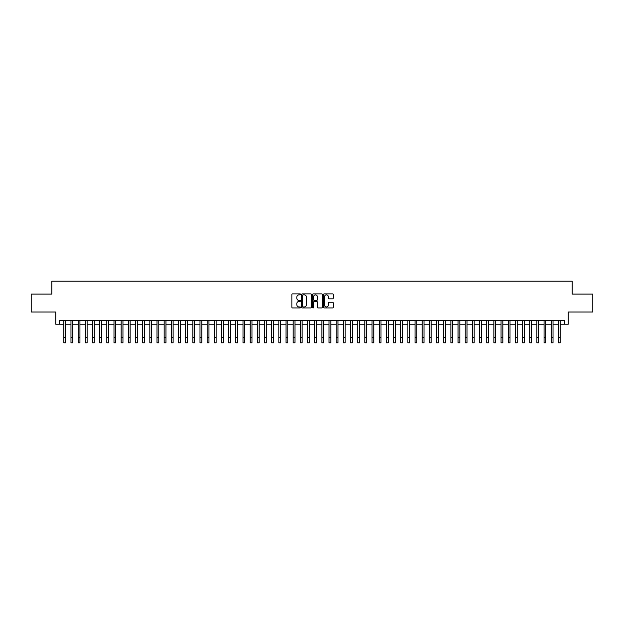 <?xml version="1.0" encoding="UTF-8"?>
<svg xmlns="http://www.w3.org/2000/svg" width="624" height="624" viewBox="0 0 624 624"><rect width="100%" height="100%" fill="white"/><g stroke="black" fill="none" stroke-linecap="round" stroke-linejoin="round"><path stroke-width="0.94" d="M300.534 294.364A0.491 0.491 0 0 0 300.043 293.873L292.562 293.873A0.702 0.702 0 0 0 291.86 294.575L291.86 307.242A0.702 0.702 0 0 0 292.562 307.944L300.043 307.944A0.491 0.491 0 0 0 300.534 307.453A0.491 0.491 0 0 0 300.043 306.961L299.075 306.961A2.254 2.254 0 0 1 296.821 304.707L296.821 303.654A2.254 2.254 0 0 1 299.075 301.4L300.043 301.4A0.491 0.491 0 0 0 300.534 300.908A0.491 0.491 0 0 0 300.043 300.417L299.075 300.417A2.254 2.254 0 0 1 296.821 298.163L296.821 297.11A2.254 2.254 0 0 1 299.075 294.856L300.043 294.856A0.491 0.491 0 0 0 300.534 294.364M332.561 298.834A0.702 0.702 0 0 0 333.263 298.132L333.263 294.575A0.702 0.702 0 0 0 332.561 293.873L324.262 293.873A0.702 0.702 0 0 0 323.56 294.575L323.56 307.242A0.702 0.702 0 0 0 324.262 307.944L332.561 307.944A0.702 0.702 0 0 0 333.263 307.242L333.263 302.952A0.702 0.702 0 0 0 332.561 302.242L329.012 302.242A0.702 0.702 0 0 0 328.302 302.952L328.302 305.074A1.88 1.88 0 0 1 326.422 306.961A1.88 1.88 0 0 1 324.542 305.074L324.542 296.735A1.88 1.88 0 0 1 326.422 294.856A1.88 1.88 0 0 1 328.302 296.735L328.302 298.132A0.702 0.702 0 0 0 329.012 298.834L332.561 298.834M59.335 324.207L59.335 320.619L564.665 320.619L564.665 324.207L568.253 324.207L568.253 312.016L592.8 312.016L592.8 294.099L572.192 294.099L572.192 281.198L51.808 281.198L51.808 294.099L31.2 294.099L31.2 312.016L55.747 312.016L55.747 324.207L63.812 324.207M311.384 294.575A0.702 0.702 0 0 0 310.682 293.873L302.375 293.873A0.702 0.702 0 0 0 301.673 294.575L301.673 307.242A0.702 0.702 0 0 0 302.375 307.944L310.682 307.944A0.702 0.702 0 0 0 311.384 307.242L311.384 294.575M313.318 293.873L321.625 293.873A0.702 0.702 0 0 1 322.327 294.575L322.327 307.242A0.702 0.702 0 0 1 321.625 307.944L318.068 307.944A0.702 0.702 0 0 1 317.366 307.242L317.366 302.102A0.702 0.702 0 0 0 316.664 301.4L314.301 301.4A0.702 0.702 0 0 0 313.599 302.102L313.599 307.453A0.491 0.491 0 0 1 313.108 307.944A0.491 0.491 0 0 1 312.616 307.453L312.616 294.575A0.702 0.702 0 0 1 313.318 293.873M65.606 324.207L70.98 324.207M72.774 324.207L78.148 324.207M79.942 324.207L85.316 324.207M87.11 324.207L92.485 324.207M94.279 324.207L99.653 324.207M101.447 324.207L106.821 324.207M108.615 324.207L113.989 324.207M115.783 324.207L121.157 324.207M122.951 324.207L128.326 324.207M130.12 324.207L135.494 324.207M137.288 324.207L142.662 324.207M144.448 324.207L149.83 324.207M151.616 324.207L156.998 324.207M158.785 324.207L164.167 324.207M165.953 324.207L171.335 324.207M173.121 324.207L178.495 324.207M180.289 324.207L185.663 324.207M187.457 324.207L192.832 324.207M194.626 324.207L200 324.207M201.794 324.207L207.168 324.207M208.962 324.207L214.336 324.207M216.13 324.207L221.504 324.207M223.298 324.207L228.673 324.207M230.467 324.207L235.841 324.207M237.635 324.207L243.009 324.207M244.803 324.207L250.177 324.207M251.971 324.207L257.345 324.207M259.139 324.207L264.514 324.207M266.308 324.207L271.682 324.207M273.476 324.207L278.85 324.207M280.644 324.207L286.018 324.207M287.812 324.207L293.186 324.207M294.973 324.207L300.355 324.207M302.141 324.207L307.523 324.207M309.309 324.207L314.691 324.207M316.477 324.207L321.859 324.207M323.645 324.207L329.027 324.207M330.814 324.207L336.188 324.207M337.982 324.207L343.356 324.207M345.15 324.207L350.524 324.207M352.318 324.207L357.692 324.207M359.486 324.207L364.861 324.207M366.655 324.207L372.029 324.207M373.823 324.207L379.197 324.207M380.991 324.207L386.365 324.207M388.159 324.207L393.533 324.207M395.327 324.207L400.702 324.207M402.496 324.207L407.87 324.207M409.664 324.207L415.038 324.207M416.832 324.207L422.206 324.207M424 324.207L429.374 324.207M431.168 324.207L436.543 324.207M438.337 324.207L443.711 324.207M445.505 324.207L450.879 324.207M452.665 324.207L458.047 324.207M459.833 324.207L465.215 324.207M467.002 324.207L472.384 324.207M474.17 324.207L479.552 324.207M481.338 324.207L486.712 324.207M488.506 324.207L493.88 324.207M495.674 324.207L501.049 324.207M502.843 324.207L508.217 324.207M510.011 324.207L515.385 324.207M517.179 324.207L522.553 324.207M524.347 324.207L529.721 324.207M531.515 324.207L536.89 324.207M538.684 324.207L544.058 324.207M545.852 324.207L551.226 324.207M553.02 324.207L558.394 324.207M560.188 324.207L564.665 324.207M303.155 294.856A0.491 0.491 0 0 0 302.663 295.347L302.663 306.47A0.491 0.491 0 0 0 303.155 306.961L304.177 306.961A2.254 2.254 0 0 0 306.423 304.707L306.423 297.11A2.254 2.254 0 0 0 304.177 294.856L303.155 294.856M317.366 296.774A1.88 1.88 0 0 0 315.479 294.895A1.88 1.88 0 0 0 313.599 296.774L313.599 299.715A0.702 0.702 0 0 0 314.301 300.417L316.664 300.417A0.702 0.702 0 0 0 317.366 299.715L317.366 296.774M63.812 337.428L65.606 337.428L65.606 342.802L63.812 342.802L63.812 320.619M65.606 337.428L65.606 320.619M70.98 337.428L72.774 337.428L72.774 342.802L70.98 342.802L70.98 320.619M72.774 337.428L72.774 320.619M78.148 337.428L79.942 337.428L79.942 342.802L78.148 342.802L78.148 320.619M79.942 337.428L79.942 320.619M85.316 337.428L87.11 337.428L87.11 342.802L85.316 342.802L85.316 320.619M87.11 337.428L87.11 320.619M92.485 337.428L94.279 337.428L94.279 342.802L92.485 342.802L92.485 320.619M94.279 337.428L94.279 320.619M99.653 337.428L101.447 337.428L101.447 342.802L99.653 342.802L99.653 320.619M101.447 337.428L101.447 320.619M106.821 337.428L108.615 337.428L108.615 342.802L106.821 342.802L106.821 320.619M108.615 337.428L108.615 320.619M113.989 337.428L115.783 337.428L115.783 342.802L113.989 342.802L113.989 320.619M115.783 337.428L115.783 320.619M121.157 337.428L122.951 337.428L122.951 342.802L121.157 342.802L121.157 320.619M122.951 337.428L122.951 320.619M128.326 337.428L130.12 337.428L130.12 342.802L128.326 342.802L128.326 320.619M130.12 337.428L130.12 320.619M135.494 337.428L137.288 337.428L137.288 342.802L135.494 342.802L135.494 320.619M137.288 337.428L137.288 320.619M142.662 337.428L144.448 337.428L144.448 342.802L142.662 342.802L142.662 320.619M144.448 337.428L144.448 320.619M149.83 337.428L151.616 337.428L151.616 342.802L149.83 342.802L149.83 320.619M151.616 337.428L151.616 320.619M156.998 337.428L158.785 337.428L158.785 342.802L156.998 342.802L156.998 320.619M158.785 337.428L158.785 320.619M164.167 337.428L165.953 337.428L165.953 342.802L164.167 342.802L164.167 320.619M165.953 337.428L165.953 320.619M171.335 337.428L173.121 337.428L173.121 342.802L171.335 342.802L171.335 320.619M173.121 337.428L173.121 320.619M178.495 337.428L180.289 337.428L180.289 342.802L178.495 342.802L178.495 320.619M180.289 337.428L180.289 320.619M185.663 337.428L187.457 337.428L187.457 342.802L185.663 342.802L185.663 320.619M187.457 337.428L187.457 320.619M192.832 337.428L194.626 337.428L194.626 342.802L192.832 342.802L192.832 320.619M194.626 337.428L194.626 320.619M200 337.428L201.794 337.428L201.794 342.802L200 342.802L200 320.619M201.794 337.428L201.794 320.619M207.168 337.428L208.962 337.428L208.962 342.802L207.168 342.802L207.168 320.619M208.962 337.428L208.962 320.619M214.336 337.428L216.13 337.428L216.13 342.802L214.336 342.802L214.336 320.619M216.13 337.428L216.13 320.619M221.504 337.428L223.298 337.428L223.298 342.802L221.504 342.802L221.504 320.619M223.298 337.428L223.298 320.619M228.673 337.428L230.467 337.428L230.467 342.802L228.673 342.802L228.673 320.619M230.467 337.428L230.467 320.619M235.841 337.428L237.635 337.428L237.635 342.802L235.841 342.802L235.841 320.619M237.635 337.428L237.635 320.619M243.009 337.428L244.803 337.428L244.803 342.802L243.009 342.802L243.009 320.619M244.803 337.428L244.803 320.619M250.177 337.428L251.971 337.428L251.971 342.802L250.177 342.802L250.177 320.619M251.971 337.428L251.971 320.619M257.345 337.428L259.139 337.428L259.139 342.802L257.345 342.802L257.345 320.619M259.139 337.428L259.139 320.619M264.514 337.428L266.308 337.428L266.308 342.802L264.514 342.802L264.514 320.619M266.308 337.428L266.308 320.619M271.682 337.428L273.476 337.428L273.476 342.802L271.682 342.802L271.682 320.619M273.476 337.428L273.476 320.619M278.85 337.428L280.644 337.428L280.644 342.802L278.85 342.802L278.85 320.619M280.644 337.428L280.644 320.619M286.018 337.428L287.812 337.428L287.812 342.802L286.018 342.802L286.018 320.619M287.812 337.428L287.812 320.619M293.186 337.428L294.973 337.428L294.973 342.802L293.186 342.802L293.186 320.619M294.973 337.428L294.973 320.619M300.355 337.428L302.141 337.428L302.141 342.802L300.355 342.802L300.355 320.619M302.141 337.428L302.141 320.619M307.523 337.428L309.309 337.428L309.309 342.802L307.523 342.802L307.523 320.619M309.309 337.428L309.309 320.619M314.691 337.428L316.477 337.428L316.477 342.802L314.691 342.802L314.691 320.619M316.477 337.428L316.477 320.619M321.859 337.428L323.645 337.428L323.645 342.802L321.859 342.802L321.859 320.619M323.645 337.428L323.645 320.619M329.027 337.428L330.814 337.428L330.814 342.802L329.027 342.802L329.027 320.619M330.814 337.428L330.814 320.619M336.188 337.428L337.982 337.428L337.982 342.802L336.188 342.802L336.188 320.619M337.982 337.428L337.982 320.619M343.356 337.428L345.15 337.428L345.15 342.802L343.356 342.802L343.356 320.619M345.15 337.428L345.15 320.619M350.524 337.428L352.318 337.428L352.318 342.802L350.524 342.802L350.524 320.619M352.318 337.428L352.318 320.619M357.692 337.428L359.486 337.428L359.486 342.802L357.692 342.802L357.692 320.619M359.486 337.428L359.486 320.619M364.861 337.428L366.655 337.428L366.655 342.802L364.861 342.802L364.861 320.619M366.655 337.428L366.655 320.619M372.029 337.428L373.823 337.428L373.823 342.802L372.029 342.802L372.029 320.619M373.823 337.428L373.823 320.619M379.197 337.428L380.991 337.428L380.991 342.802L379.197 342.802L379.197 320.619M380.991 337.428L380.991 320.619M386.365 337.428L388.159 337.428L388.159 342.802L386.365 342.802L386.365 320.619M388.159 337.428L388.159 320.619M393.533 337.428L395.327 337.428L395.327 342.802L393.533 342.802L393.533 320.619M395.327 337.428L395.327 320.619M400.702 337.428L402.496 337.428L402.496 342.802L400.702 342.802L400.702 320.619M402.496 337.428L402.496 320.619M407.87 337.428L409.664 337.428L409.664 342.802L407.87 342.802L407.87 320.619M409.664 337.428L409.664 320.619M415.038 337.428L416.832 337.428L416.832 342.802L415.038 342.802L415.038 320.619M416.832 337.428L416.832 320.619M422.206 337.428L424 337.428L424 342.802L422.206 342.802L422.206 320.619M424 337.428L424 320.619M429.374 337.428L431.168 337.428L431.168 342.802L429.374 342.802L429.374 320.619M431.168 337.428L431.168 320.619M436.543 337.428L438.337 337.428L438.337 342.802L436.543 342.802L436.543 320.619M438.337 337.428L438.337 320.619M443.711 337.428L445.505 337.428L445.505 342.802L443.711 342.802L443.711 320.619M445.505 337.428L445.505 320.619M450.879 337.428L452.665 337.428L452.665 342.802L450.879 342.802L450.879 320.619M452.665 337.428L452.665 320.619M458.047 337.428L459.833 337.428L459.833 342.802L458.047 342.802L458.047 320.619M459.833 337.428L459.833 320.619M465.215 337.428L467.002 337.428L467.002 342.802L465.215 342.802L465.215 320.619M467.002 337.428L467.002 320.619M472.384 337.428L474.17 337.428L474.17 342.802L472.384 342.802L472.384 320.619M474.17 337.428L474.17 320.619M479.552 337.428L481.338 337.428L481.338 342.802L479.552 342.802L479.552 320.619M481.338 337.428L481.338 320.619M486.712 337.428L488.506 337.428L488.506 342.802L486.712 342.802L486.712 320.619M488.506 337.428L488.506 320.619M493.88 337.428L495.674 337.428L495.674 342.802L493.88 342.802L493.88 320.619M495.674 337.428L495.674 320.619M501.049 337.428L502.843 337.428L502.843 342.802L501.049 342.802L501.049 320.619M502.843 337.428L502.843 320.619M508.217 337.428L510.011 337.428L510.011 342.802L508.217 342.802L508.217 320.619M510.011 337.428L510.011 320.619M515.385 337.428L517.179 337.428L517.179 342.802L515.385 342.802L515.385 320.619M517.179 337.428L517.179 320.619M522.553 337.428L524.347 337.428L524.347 342.802L522.553 342.802L522.553 320.619M524.347 337.428L524.347 320.619M529.721 337.428L531.515 337.428L531.515 342.802L529.721 342.802L529.721 320.619M531.515 337.428L531.515 320.619M536.89 337.428L538.684 337.428L538.684 342.802L536.89 342.802L536.89 320.619M538.684 337.428L538.684 320.619M544.058 337.428L545.852 337.428L545.852 342.802L544.058 342.802L544.058 320.619M545.852 337.428L545.852 320.619M551.226 337.428L553.02 337.428L553.02 342.802L551.226 342.802L551.226 320.619M553.02 337.428L553.02 320.619M558.394 337.428L560.188 337.428L560.188 342.802L558.394 342.802L558.394 320.619M560.188 337.428L560.188 320.619"/></g></svg>

